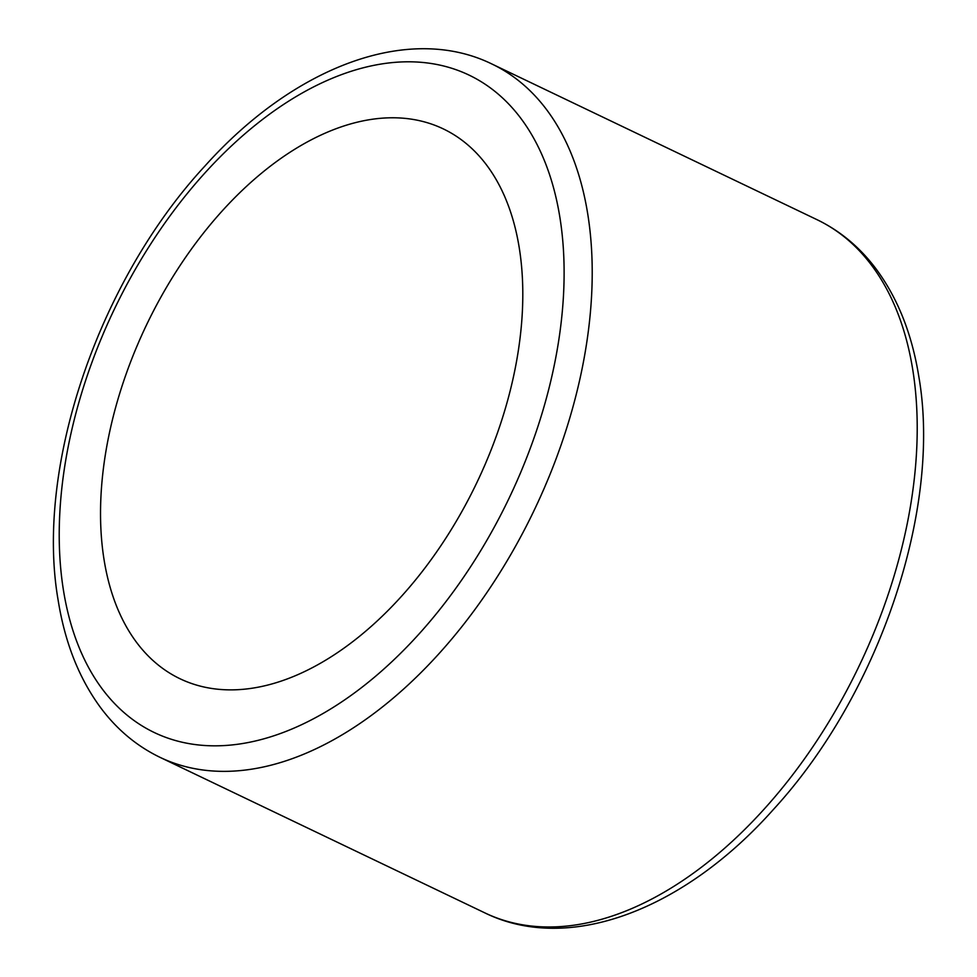 <?xml version="1.0" encoding="UTF-8"?>
<svg xmlns="http://www.w3.org/2000/svg" width="977" height="977" viewBox="0 0 977 977"><rect width="100%" height="100%" fill="white"/><g stroke="black" fill="none" stroke-linecap="round" stroke-linejoin="round"><path stroke-width="1.47" d="M104.05 559.65A304.812 183.017 -64.4 0 0 180.012 678.746A304.812 183.017 -64.4 0 0 420.257 574.049A304.812 183.017 -64.4 0 0 519.275 247.987A304.812 183.017 -64.4 0 0 443.314 128.903A304.812 183.017 -64.4 0 0 203.082 233.601A304.812 183.017 -64.4 0 0 104.05 559.65M816.992 219.666C840.11 230.841 859.797 247.242 876.027 268.858C897.778 298.205 912.054 334.195 918.868 376.853C941.889 509.31 879.068 694.452 773.576 809.298C684.84 909.269 569.432 954.334 485.007 912.958A384.327 230.755 -64.4 0 0 787.914 780.941A384.327 230.755 -64.4 0 0 912.774 369.831A384.327 230.755 -64.4 0 0 816.992 219.666L491.993 64.042C408.02 22.898 293.393 67.218 204.852 166.114C98.555 280.851 34.977 467.079 58.132 600.147C64.946 642.805 79.222 678.795 100.973 708.142C117.203 729.758 136.89 746.159 160.008 757.334A384.327 230.755 -64.4 0 0 462.915 625.317A384.327 230.755 -64.4 0 0 587.775 214.207A384.327 230.755 -64.4 0 0 491.993 64.042M63.432 590.145A364.458 218.824 -64.4 0 0 357.558 690.641A364.458 218.824 -64.4 0 0 559.906 217.505A364.458 218.824 -64.4 0 0 265.768 116.996A364.458 218.824 -64.4 0 0 63.432 590.145M485.007 912.958L160.008 757.334"/></g></svg>
